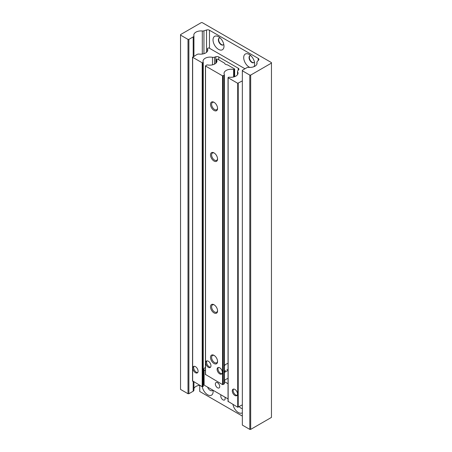 <?xml version="1.0" encoding="UTF-8"?>
<svg xmlns="http://www.w3.org/2000/svg" width="452" height="452" viewBox="0 0 452 452"><rect width="100%" height="100%" fill="white"/><g stroke="black" fill="none" stroke-linecap="round" stroke-linejoin="round"><path stroke-width="0.68" d="M253.911 66.698A7.746 4.475 -120 0 0 254.668 63.93A7.746 4.475 -120 0 0 249.188 54.438L249.188 54.438A7.746 4.475 -120 0 0 243.707 57.602A7.746 4.475 -120 0 0 249.188 67.094A7.746 4.475 -120 0 0 249.843 67.421M250.753 55.602A3.966 2.288 -120 0 0 249.877 55.782A3.966 2.288 -120 0 0 249.272 58.963A3.966 2.288 -120 0 0 251.86 62.461A3.966 2.288 -120 0 0 253.849 62.658A3.966 2.288 -120 0 0 254.442 61.986M250.041 55.703A3.966 2.288 -120 0 0 249.623 58.924A3.966 2.288 -120 0 0 252.171 62.28A3.966 2.288 -120 0 0 253.996 62.557M218.502 36.719A7.746 4.475 -120 0 0 213.028 39.883A7.746 4.475 -120 0 0 218.502 49.375A7.746 4.475 -120 0 0 223.983 46.211A7.746 4.475 -120 0 0 218.502 36.719L218.502 36.719M220.067 37.889A3.966 2.288 -120 0 0 219.192 38.07A3.966 2.288 -120 0 0 218.587 41.251A3.966 2.288 -120 0 0 221.181 44.742A3.966 2.288 -120 0 0 223.164 44.94A3.966 2.288 -120 0 0 223.757 44.273M219.356 37.991A3.966 2.288 -120 0 0 218.937 41.211A3.966 2.288 -120 0 0 221.486 44.567A3.966 2.288 -120 0 0 223.311 44.844M242.351 70.783L249.803 75.088L250.679 75.088L271.454 63.094L271.454 62.585L202.197 22.6L201.321 22.6L180.546 34.595L180.546 35.103L187.998 39.403L188.874 39.403L193.196 36.906A2.48 1.429 0 0 0 193.925 35.894A2.48 1.429 0 0 0 193.897 35.685A7.192 4.153 180 0 1 193.818 35.075A7.192 4.153 180 0 1 202.298 30.99A2.48 1.429 0 0 0 203.942 30.832L206.524 30.007A2.48 1.429 180 0 1 209.479 30.244L258.211 58.381A2.48 1.429 180 0 1 258.94 59.393A2.48 1.429 180 0 1 258.629 60.088L257.199 61.579A2.48 1.429 0 0 0 256.889 62.274A2.48 1.429 0 0 0 256.928 62.529A7.192 4.153 180 0 1 257.041 63.274A7.192 4.153 180 0 1 248.792 67.376A2.48 1.429 0 0 0 246.673 67.783L242.351 70.28L242.351 425.1L249.803 429.4L249.803 75.088M193.925 388.68A7.192 4.153 180 0 1 199.722 385.302M180.546 35.103L180.546 389.415L187.998 393.715L188.874 393.715L193.196 391.217A2.48 1.429 0 0 0 193.925 390.206L193.925 381.951M188.874 393.715L188.874 39.403M187.998 393.715L187.998 39.403M249.803 429.4L250.679 429.4L271.454 417.405L271.454 63.094M250.679 429.4L250.679 75.088M212.756 390.093A4.153 2.396 60 0 1 212.254 390.579A4.153 2.396 60 0 1 207.598 387.115M242.351 408.484A4.153 2.396 60 0 1 239.266 406.63M224.847 397.076A3.102 1.791 60 0 1 224.525 399.992A3.102 1.791 60 0 1 222.977 399.839A3.102 1.791 60 0 1 221.062 397.449A3.102 1.791 60 0 1 221.101 394.912M202.293 386.771A7.746 4.475 -120 0 0 208.242 395.093A7.746 4.475 -120 0 0 213.112 391.613A7.746 4.475 -120 0 0 212.994 390.229M232.978 404.5A7.746 4.475 -120 0 0 236.916 411.473A7.746 4.475 -120 0 0 242.351 412.778M199.744 385.313L199.744 391.488L242.351 416.089M195.445 366.634A3.718 2.147 -120 0 0 193.586 366.453A3.718 2.147 -120 0 0 193.015 369.431A3.718 2.147 -120 0 0 195.445 372.708A3.718 2.147 -120 0 0 197.309 372.894A3.718 2.147 -120 0 0 197.88 369.917A3.718 2.147 -120 0 0 195.445 366.634M234.899 389.415A3.718 2.147 -120 0 0 233.04 389.228A3.718 2.147 -120 0 0 232.469 392.212A3.718 2.147 -120 0 0 234.899 395.489A3.718 2.147 -120 0 0 236.758 395.669A3.718 2.147 -120 0 0 237.328 392.692A3.718 2.147 -120 0 0 234.899 389.415M203.253 384.138A7.192 4.153 180 0 1 203.745 383.369M244.978 68.76L208.858 47.906L207.79 48.223A1.147 0.661 0 0 0 207.451 48.692A1.147 0.661 0 0 0 207.496 48.872A7.192 4.153 180 0 1 207.773 50.014A7.192 4.153 180 0 1 199.191 54.087A2.48 1.429 0 0 0 196.959 54.477L192.642 57.274L202.197 62.788L203.072 62.585A0.621 0.356 0 0 0 203.236 62.246A7.192 4.153 180 0 1 203.021 61.24A7.192 4.153 180 0 1 212.491 57.302A2.48 1.429 0 0 0 214.519 57.184L215.802 56.76A2.48 1.429 180 0 1 218.796 56.986L238.198 68.19A2.48 1.429 180 0 1 238.927 69.201A2.48 1.429 180 0 1 238.594 69.913L237.854 70.659A2.48 1.429 0 0 0 237.52 71.371A2.48 1.429 0 0 0 237.645 71.828A7.192 4.153 180 0 1 238.018 73.145A7.192 4.153 180 0 1 229.085 77.173A0.621 0.356 0 0 0 228.497 77.264L228.147 77.772L237.701 83.287L242.351 80.908M192.642 380.912L202.197 386.731L203.072 386.528A0.621 0.356 0 0 0 203.236 386.189L203.236 62.421M228.147 401.41L237.701 407.229L242.351 404.851M217.542 387.793A3.102 1.791 -120 0 0 219.09 387.946A3.102 1.791 -120 0 0 219.565 385.466A3.102 1.791 -120 0 0 217.542 382.731A3.102 1.791 -120 0 0 215.988 382.578A3.102 1.791 -120 0 0 215.514 385.064A3.102 1.791 -120 0 0 217.542 387.793M205.423 367.408A6.571 3.791 0 0 0 203.767 369.273A1.237 0.718 0 0 0 203.745 369.408A1.237 0.718 0 0 0 204.112 369.917L205.423 370.674M224.412 381.641L228.04 383.731M228.04 398.918L204.112 385.104L204.112 369.917M203.767 384.46A1.237 0.718 0 0 0 203.745 384.596A1.237 0.718 0 0 0 204.112 385.104M233.531 389.065A3.718 2.147 -120 0 0 233.481 392.11A3.718 2.147 -120 0 0 235.774 394.98A3.718 2.147 -120 0 0 237.142 395.33M194.077 366.289A3.718 2.147 -120 0 0 194.032 369.329A3.718 2.147 -120 0 0 196.326 372.205A3.718 2.147 -120 0 0 197.693 372.55M219.734 367.798A3.718 2.147 -120 0 0 217.87 367.617A3.718 2.147 -120 0 0 217.299 370.595A3.718 2.147 -120 0 0 219.734 373.872A3.718 2.147 -120 0 0 221.593 374.058A3.718 2.147 -120 0 0 222.164 371.081A3.718 2.147 -120 0 0 219.734 367.798M228.04 363.261L225.514 364.465L224.412 365.747M226.927 369.725L228.04 369.312M208.332 361.221A3.718 2.147 -120 0 0 206.474 361.035A3.718 2.147 -120 0 0 205.903 364.018A3.718 2.147 -120 0 0 208.332 367.295A3.718 2.147 -120 0 0 210.197 367.476A3.718 2.147 -120 0 0 210.762 364.498A3.718 2.147 -120 0 0 208.332 361.221M214.033 304.761A4.989 2.881 -120 0 0 210.502 306.795A4.989 2.881 -120 0 0 214.033 312.908A4.989 2.881 -120 0 0 217.565 310.869A4.989 2.881 -120 0 0 214.033 304.761L214.033 304.761M214.321 304.936A4.215 2.435 -120 0 0 212.474 304.868A4.215 2.435 -120 0 0 211.83 308.241A4.215 2.435 -120 0 0 214.581 311.959A4.215 2.435 -120 0 0 216.689 312.168A4.215 2.435 -120 0 0 217.548 310.535M214.033 355.374A4.989 2.881 -120 0 0 210.502 357.413A4.989 2.881 -120 0 0 214.033 363.521A4.989 2.881 -120 0 0 217.565 361.487A4.989 2.881 -120 0 0 214.033 355.374L214.033 355.374M214.321 355.554A4.215 2.435 -120 0 0 212.474 355.481A4.215 2.435 -120 0 0 211.83 358.86A4.215 2.435 -120 0 0 214.581 362.572A4.215 2.435 -120 0 0 216.689 362.781A4.215 2.435 -120 0 0 217.548 361.148M214.033 102.293A4.989 2.881 -120 0 0 210.502 104.333A4.989 2.881 -120 0 0 214.033 110.446A4.989 2.881 -120 0 0 217.565 108.407A4.989 2.881 -120 0 0 214.033 102.293L214.033 102.293M214.321 102.474A4.215 2.435 -120 0 0 212.474 102.401A4.215 2.435 -120 0 0 211.83 105.779A4.215 2.435 -120 0 0 214.581 109.497A4.215 2.435 -120 0 0 216.689 109.706A4.215 2.435 -120 0 0 217.548 108.068M214.033 152.912A4.989 2.881 -120 0 0 210.502 154.946A4.989 2.881 -120 0 0 214.033 161.059A4.989 2.881 -120 0 0 217.565 159.025A4.989 2.881 -120 0 0 214.033 152.912L214.033 152.912M214.321 153.087A4.215 2.435 -120 0 0 212.474 153.019A4.215 2.435 -120 0 0 211.83 156.398A4.215 2.435 -120 0 0 214.581 160.11A4.215 2.435 -120 0 0 216.689 160.319A4.215 2.435 -120 0 0 217.548 158.686M227.023 64.755A2.791 1.61 180 0 1 225.52 64.308A2.791 1.61 180 0 1 224.74 63.438A1.237 0.718 0 0 0 224.395 63.054L217.542 59.093L216.723 59.263A0.621 0.356 0 0 0 216.576 59.63A7.192 4.153 180 0 1 216.977 60.997A7.192 4.153 180 0 1 207.745 64.975A1.237 0.718 0 0 0 206.513 65.156L205.53 66.026L222.537 75.846L224.051 75.281A1.237 0.718 0 0 0 224.412 74.772A1.237 0.718 0 0 0 224.361 74.569A7.192 4.153 180 0 1 224.062 73.388A7.192 4.153 180 0 1 233.616 69.467A0.621 0.356 0 0 0 234.26 69.382L234.548 68.913L227.695 64.958A1.237 0.718 0 0 0 227.023 64.755M224.412 380.872A7.192 4.153 180 0 1 228.04 378.431M224.412 371.702L225.514 370.538M205.53 374.482L222.537 384.607L224.051 384.036A1.237 0.718 0 0 0 224.412 383.528L224.412 74.772M218.361 367.453A3.718 2.147 -120 0 0 218.316 370.493A3.718 2.147 -120 0 0 220.61 373.369A3.718 2.147 -120 0 0 221.977 373.714M206.965 360.877A3.718 2.147 -120 0 0 206.92 363.916A3.718 2.147 -120 0 0 209.214 366.787A3.718 2.147 -120 0 0 210.581 367.137M256.928 64.014L256.928 62.529M258.211 60.523L258.211 58.381M209.479 48.268L209.479 30.244M206.524 52.347L206.524 30.007M203.942 53.681L203.942 30.832M202.298 54.042L202.298 30.99M193.196 391.217L193.196 381.533M193.196 56.647L193.196 36.906M212.491 64.839L212.491 57.302M203.072 386.528L203.072 62.585M202.722 386.731L202.722 62.788M202.197 386.731L202.197 62.788M192.642 381.217L192.642 57.274M207.496 51.149L207.496 48.872M238.232 407.229L238.232 83.287M237.701 407.229L237.701 83.287M228.147 401.715L228.147 77.772M237.645 74.461L237.645 71.828M238.198 70.309L238.198 68.19M218.796 59.822L218.796 56.986M215.802 63.269L215.802 56.76M214.519 64.122L214.519 57.184M234.548 76.693L234.548 69.218M234.26 76.789L234.26 69.382M233.616 76.97L233.616 69.467M224.051 384.036L224.051 75.281M223.062 384.607L223.062 75.846M222.537 384.607L222.537 75.846M205.53 374.787L205.53 66.026M216.576 62.359L216.576 59.63M256.889 64.133L256.889 62.274M193.925 56.229L193.925 35.894M203.253 386.274L203.253 62.331M192.535 381.064L192.535 57.121M207.451 51.234L207.451 48.692M228.04 401.562L228.04 77.62M237.52 74.659L237.52 71.371M203.745 369.408L203.745 384.596M234.656 76.659L234.656 69.066M205.423 374.635L205.423 65.879M216.542 62.416L216.542 59.511M224.412 372.431L228.04 370.335"/></g></svg>

